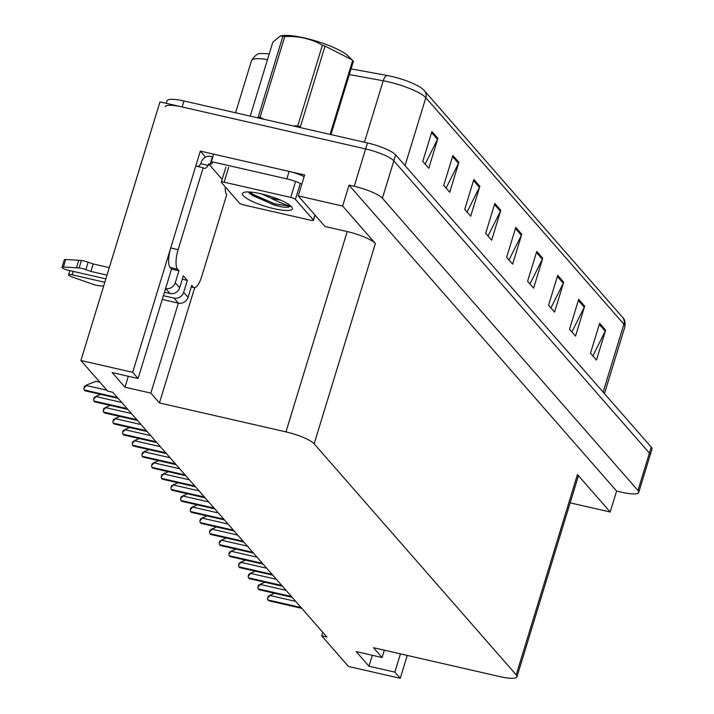 <?xml version="1.0" encoding="UTF-8"?>
<svg xmlns="http://www.w3.org/2000/svg" width="714" height="714" viewBox="0 0 714 714"><rect width="100%" height="100%" fill="white"/><g stroke="black" fill="none" stroke-linecap="round" stroke-linejoin="round"><path stroke-width="1.07" d="M205.605 157.125L200.331 151.1L304.646 174.966L298.247 195.895L325.004 226.49L347.2 231.568A23.99 5.069 -163 0 1 375.385 243.492L342.64 206.043L298.247 195.895M384.319 650.186L382.079 657.523L373.493 647.705L500.005 676.649A23.99 5.069 -163 0 0 516.954 676.81L578.197 476.497A23.99 5.069 -163 0 0 577.456 474.56L610.202 512L616.601 491.071L349.039 185.122L354.215 186.3A23.99 5.069 17 0 1 382.401 198.233L637.977 490.491A23.99 5.069 17 0 1 638.727 492.428A23.99 5.069 17 0 1 621.778 492.258L616.601 491.071M570.147 502.843L610.202 512M322.782 632.345L321.702 635.862L348.459 666.457L400.251 678.3L407.239 655.425M166.273 103.325L167.04 100.817A23.99 5.069 17 0 1 183.989 100.977L367.469 142.952A23.99 5.069 17 0 1 395.654 154.876L651.239 447.134L649.41 453.113A23.99 5.069 17 0 1 650.151 455.05A23.99 5.069 17 0 0 649.41 453.113L393.833 160.855L649.41 453.113L637.977 490.491M165.211 106.797A23.99 5.069 17 0 1 182.168 106.957L365.648 148.931A23.99 5.069 17 0 1 393.833 160.855A23.99 5.069 17 0 0 365.648 148.931L159.972 101.879L80.905 360.499L107.662 391.093L112.839 392.281L326.887 637.04L321.702 635.862M170.164 273.569L138.079 378.509L132.688 372.342L80.905 360.499M132.688 372.342L200.331 151.1M342.64 206.043L349.039 185.122M516.954 676.81A23.99 5.069 -163 0 0 516.213 674.873L314.142 443.805A23.99 5.069 -163 0 0 285.957 431.881L159.445 402.937L194.69 287.653M225.222 187.8L225.445 187.068M159.445 402.937L150.859 393.119L178.375 303.129A7.997 7.399 -41.2 0 0 188.059 297.345L183.668 292.321A7.997 7.399 138.8 0 1 173.984 298.104L163.408 295.685M400.251 678.3L394.86 672.133L400.447 653.872M138.079 378.509L112.187 372.583L124.968 387.193L150.859 393.119M382.079 657.523L356.188 651.596L368.959 666.216L394.86 672.133M368.959 666.216L372.306 655.282M124.968 387.193L128.306 376.269M431.916 131.519L422.777 161.418L428.766 168.272L437.905 138.373L431.916 131.519M425.133 164.113L437.503 139.391A6.399 5.917 -41.2 0 0 437.905 138.373M452.881 155.5L443.742 185.39L449.731 192.244L458.879 162.346L452.881 155.5M446.098 188.085L458.468 163.363A6.399 5.917 -41.2 0 0 458.879 162.346M473.846 179.473L464.707 209.372L470.696 216.217L479.844 186.318L473.846 179.473M467.063 212.058L479.433 187.336A6.399 5.917 -41.2 0 0 479.844 186.318M494.811 203.445L485.672 233.344L491.66 240.19L500.809 210.291L494.811 203.445M488.028 236.039L500.398 211.308A6.399 5.917 -41.2 0 0 500.809 210.291M599.644 323.317L590.505 353.216L596.493 360.061L605.633 330.163L599.644 323.317M592.861 355.911L605.222 331.18A6.399 5.917 -41.2 0 0 605.633 330.163M578.679 299.344L569.54 329.243L575.529 336.089L584.668 306.19L578.679 299.344M571.887 331.93L584.257 307.207A6.399 5.917 -41.2 0 0 584.668 306.19M557.714 275.363L548.566 305.262L554.564 312.116L563.703 282.217L557.714 275.363M550.922 307.957L563.292 283.235A6.399 5.917 -41.2 0 0 563.703 282.217M536.75 251.39L527.601 281.289L533.599 288.144L542.738 258.245L536.75 251.39M529.958 283.985L542.328 259.262A6.399 5.917 -41.2 0 0 542.738 258.245M515.785 227.418L506.637 257.317L512.634 264.162L521.773 234.272L515.785 227.418M508.993 260.012L521.363 235.29A6.399 5.917 -41.2 0 0 521.773 234.272M267.5 59.601A31.987 6.756 -163 0 0 251.489 60.69C254.844 55.299 258.147 52.952 261.378 53.648A27.471 5.81 17 0 1 269.214 53.987M351.065 68.883L387.113 75.479A27.471 5.81 17 0 1 422.554 88.92L424.437 90.758A7.997 7.399 138.8 0 1 425.821 97.711A31.987 6.756 -163 0 0 383.222 80.771L349.324 74.568M651.239 447.134A23.99 5.069 17 0 1 651.98 449.07L638.727 492.428M270.517 594.833L267.545 598.296L268.161 596.288L274.497 593.263M269.071 600.76A3.998 1.258 -77.1 0 1 268.776 600.795A3.998 1.258 -77.1 0 1 268.518 600.635L267.92 599.947A3.998 1.258 -77.1 0 1 267.545 598.296M104.815 282.28L72.168 274.819L73.212 271.4M183.668 292.321L187.318 280.37L183.328 275.8L179.669 287.76L175.278 282.735L178.937 270.776L177.536 269.178A15.994 5.034 -77.1 0 1 178.116 249.659L203.16 167.745L195.761 166.05L170.717 247.972A15.994 5.034 -77.1 0 0 170.137 267.482L171.538 269.08L178.937 270.776M182.284 279.21L187.318 280.37M225.24 186.836A15.994 5.034 -77.1 0 0 226.722 194.681L201.678 276.604A15.994 5.034 -77.1 0 1 194.119 287.626A15.994 5.034 -77.1 0 1 193.11 286.983L191.718 285.386L188.059 297.345M212.406 156.785L210.121 164.265L208.64 163.925L208.185 165.416L200.786 163.72L201.241 162.23A7.997 7.399 138.8 0 1 210.925 156.446L212.406 156.785A15.994 3.383 17 0 0 212.861 156.732M304.11 176.724A15.994 3.383 -163 0 0 289.116 171.414L213.647 154.144L211.362 161.623A15.994 3.383 17 0 1 212.245 163.301A15.994 3.383 17 0 1 210.121 164.265M289.116 171.414L286.832 178.884L211.362 161.623M286.832 178.884A15.994 3.383 17 0 1 301.826 184.194M208.185 165.416A15.994 5.034 -77.1 0 1 204.168 168.388A15.994 5.034 -77.1 0 1 203.16 167.745M197.948 166.549A15.994 5.034 102.9 0 0 200.786 163.72M222.152 179.375L208.64 163.925M167.879 281.039L171.538 269.08M107.011 275.113L90.91 271.427L93.195 263.957L109.296 267.643M175.278 282.735A7.997 7.399 138.8 0 1 165.594 288.518L169.986 293.543A7.997 7.399 -41.2 0 0 179.669 287.76M105.859 278.871L68.178 270.249A5.105 1.08 17 0 1 62.02 267.295L64.305 259.825A5.105 1.08 -163 0 1 65.724 259.512L81.405 260.476A7.997 1.687 17 0 1 88.143 262.154L93.195 263.957M90.91 271.427L85.858 269.624L88.143 262.154M81.405 260.476L79.12 267.955L63.439 266.991A5.105 1.08 17 0 0 62.02 267.295M164.452 292.276L169.986 293.543M79.12 267.955A7.997 1.687 17 0 1 85.858 269.624M78.754 260.298L76.469 267.768M162.257 299.443L178.375 303.129L173.984 298.104M69.829 270.624L68.562 274.783A5.105 1.08 17 0 0 72.185 276.996L93.605 284.52A7.997 1.687 17 0 0 100.058 285.859L103.664 286.046M68.562 274.783A5.105 1.08 17 0 1 72.168 274.819M273.917 208.658A26.07 5.507 17 0 1 249.57 200.054A26.07 5.507 17 0 1 243.412 192.628A26.07 5.507 17 0 1 260.896 193.771A26.07 5.507 17 0 1 292.097 207.515A26.07 5.507 17 0 1 273.917 208.658M248.588 191.959L249.9 193.753L274.024 205.052L282.824 207.096C287.51 207.506 290.125 207.078 290.652 205.793C288.554 205.927 283.056 203.954 274.176 199.875L270.445 197.939A18.073 3.82 -163 0 0 274.203 198.903A18.073 3.82 -163 0 0 280.093 199.947M261.547 193.913L270.445 197.939M290.714 197.412A3.998 0.848 17 0 1 295.409 199.402L313.384 219.948A3.998 0.848 17 0 1 313.508 220.269A3.998 0.848 17 0 1 310.679 220.242L244.099 205.016A3.998 0.848 17 0 1 239.395 203.026L221.429 182.472A3.998 0.848 17 0 1 221.304 182.15A3.998 0.848 17 0 1 224.125 182.177L290.714 197.412L295.284 182.463M249.311 193.11L252.863 195.672L274.212 204.936L282.824 207.096M249.775 192.012L253.22 194.485L274.569 203.749L290.036 206.292L290.634 205.846M260.851 583.775L257.888 587.238L258.495 585.239L264.832 582.213M259.405 589.71A3.998 1.258 -77.1 0 1 259.111 589.737A3.998 1.258 -77.1 0 1 258.861 589.586L258.254 588.898A3.998 1.258 -77.1 0 1 257.888 587.238M251.185 572.726L248.222 576.189L248.829 574.19L255.175 571.164M249.739 578.652A3.998 1.258 -77.1 0 1 249.445 578.688A3.998 1.258 -77.1 0 1 249.195 578.527L248.597 577.849A3.998 1.258 -77.1 0 1 248.222 576.189M241.519 561.677L238.556 565.14L239.172 563.132L245.509 560.106M240.074 567.603A3.998 1.258 -77.1 0 1 239.779 567.639A3.998 1.258 -77.1 0 1 239.529 567.478L238.931 566.791A3.998 1.258 -77.1 0 1 238.556 565.14M231.854 550.628L228.891 554.091L229.506 552.083L235.843 549.057M230.408 556.554A3.998 1.258 -77.1 0 1 230.113 556.59A3.998 1.258 -77.1 0 1 229.863 556.429L229.265 555.742A3.998 1.258 -77.1 0 1 228.891 554.091M222.197 539.579L219.225 543.042L219.841 541.034L226.177 538.008M220.751 545.505A3.998 1.258 -77.1 0 1 220.456 545.541A3.998 1.258 -77.1 0 1 220.198 545.38L219.6 544.693A3.998 1.258 -77.1 0 1 219.225 543.042M212.531 528.521L209.559 531.984L210.175 529.984L216.512 526.959M211.085 534.456A3.998 1.258 -77.1 0 1 210.791 534.483A3.998 1.258 -77.1 0 1 210.541 534.322L209.934 533.644A3.998 1.258 -77.1 0 1 209.559 531.984M202.865 517.471L199.902 520.934L200.509 518.935L206.846 515.91M201.419 523.398A3.998 1.258 -77.1 0 1 201.125 523.433A3.998 1.258 -77.1 0 1 200.875 523.273L200.277 522.594A3.998 1.258 -77.1 0 1 199.902 520.934M193.199 506.422L190.236 509.885L190.852 507.877L197.189 504.852M191.754 512.349A3.998 1.258 -77.1 0 1 191.459 512.384A3.998 1.258 -77.1 0 1 191.209 512.224L190.611 511.536A3.998 1.258 -77.1 0 1 190.236 509.885M183.534 495.373L180.571 498.836L181.186 496.828L187.523 493.802M182.088 501.299A3.998 1.258 -77.1 0 1 181.793 501.335A3.998 1.258 -77.1 0 1 181.543 501.174L180.945 500.487A3.998 1.258 -77.1 0 1 180.571 498.836M173.877 484.324L170.905 487.787L171.521 485.779L177.857 482.753M172.431 490.25A3.998 1.258 -77.1 0 1 172.136 490.286A3.998 1.258 -77.1 0 1 171.878 490.125L171.28 489.438A3.998 1.258 -77.1 0 1 170.905 487.787M164.211 473.266L161.239 476.729L161.855 474.73L168.192 471.704M162.765 479.192A3.998 1.258 -77.1 0 1 162.471 479.228A3.998 1.258 -77.1 0 1 162.221 479.067L161.614 478.389A3.998 1.258 -77.1 0 1 161.239 476.729M154.545 462.217L151.582 465.68L152.189 463.681L158.526 460.655M153.099 468.143A3.998 1.258 -77.1 0 1 152.805 468.179A3.998 1.258 -77.1 0 1 152.555 468.018L151.957 467.34A3.998 1.258 -77.1 0 1 151.582 465.68M144.88 451.168L141.916 454.631L142.532 452.622L148.869 449.597M143.434 457.094A3.998 1.258 -77.1 0 1 143.139 457.13A3.998 1.258 -77.1 0 1 142.889 456.969L142.291 456.282A3.998 1.258 -77.1 0 1 141.916 454.631M135.214 440.119L132.251 443.581L132.866 441.573L139.203 438.548M133.768 446.045A3.998 1.258 -77.1 0 1 133.473 446.08A3.998 1.258 -77.1 0 1 133.223 445.92L132.625 445.233A3.998 1.258 -77.1 0 1 132.251 443.581M125.557 429.069L122.585 432.532L123.201 430.524L129.537 427.499M124.111 434.996A3.998 1.258 -77.1 0 1 123.808 435.031A3.998 1.258 -77.1 0 1 123.558 434.871L122.96 434.183A3.998 1.258 -77.1 0 1 122.585 432.532M115.891 418.011L112.919 421.474L113.535 419.475L119.872 416.449M114.445 423.938A3.998 1.258 -77.1 0 1 114.151 423.973A3.998 1.258 -77.1 0 1 113.901 423.813L113.294 423.134A3.998 1.258 -77.1 0 1 112.919 421.474M106.225 406.962L103.262 410.425L103.869 408.426L110.206 405.391M104.779 412.888A3.998 1.258 -77.1 0 1 104.485 412.924A3.998 1.258 -77.1 0 1 104.235 412.763L103.637 412.085A3.998 1.258 -77.1 0 1 103.262 410.425M96.56 395.913L93.596 399.376L94.212 397.368L100.549 394.342M95.114 401.839A3.998 1.258 -77.1 0 1 94.819 401.875A3.998 1.258 -77.1 0 1 94.569 401.714L93.971 401.027A3.998 1.258 -77.1 0 1 93.596 399.376M86.894 384.864L83.931 388.327L84.547 386.319L86.894 384.864L95.899 381.321L99.915 382.24M85.448 390.79A3.998 1.258 -77.1 0 1 85.153 390.826A3.998 1.258 -77.1 0 1 84.904 390.665L84.306 389.978A3.998 1.258 -77.1 0 1 83.931 388.327M260.092 117.23A43.179 9.121 17 0 0 258.182 117.123L282.842 36.459L280.343 35.932L281.566 35.7A37.583 7.943 17 0 1 316.347 41.135A37.583 7.943 17 0 1 348.218 56.076L352.002 59.815L325.04 46.107L300.38 126.771A43.179 9.121 17 0 0 297.756 125.851L322.416 45.187C310.938 38.69 298.39 35.816 284.761 36.575L260.092 117.23L264.1 119.3M280.343 35.932L272.81 42.215L250.221 116.132M282.842 36.459A43.179 9.121 17 0 1 284.761 36.575M322.416 45.187A43.179 9.121 17 0 1 325.04 46.107M330.073 134.393L352.671 60.485L352.002 59.815M352.671 60.485A43.179 9.121 17 0 1 353.046 60.895A43.179 9.121 17 0 1 353.376 61.288L330.966 134.598M293.097 125.941L297.756 125.851M382.401 198.233L395.654 154.876M354.215 186.3L367.469 142.952M314.142 443.805L375.385 243.492M516.213 674.873L577.456 474.56M285.957 431.881L347.2 231.568M387.113 75.479A7.997 3.766 100.4 0 0 383.222 80.771L364.426 142.256M603.125 392.12L623.893 324.21A7.997 7.399 -41.2 0 0 622.51 317.257C624.688 319.042 625.482 322.219 624.884 326.789A31.987 6.756 -163 0 0 623.893 324.21L425.821 97.711L405.052 165.621M183.989 100.977L182.168 106.957M515.446 228.516L521.363 235.29M536.41 252.488L542.328 259.262M557.375 276.47L563.292 283.235M578.34 300.442L584.257 307.207M599.305 324.415L605.222 331.18M494.481 204.543L500.398 211.308M473.516 180.571L479.433 187.336M452.551 156.598L458.468 163.363M431.586 132.625L437.503 139.391M295.703 601.393L270.285 595.574M301.076 607.534L267.92 599.947M301.674 608.221L268.518 600.635M191.352 286.582L193.11 286.983M177.536 269.178L170.137 267.482M178.116 249.659L170.717 247.972M65.724 259.512L63.439 266.991M295.409 199.402L299.978 184.453M224.125 182.177L228.694 167.228M313.384 219.948L314.91 214.941M286.046 590.344L260.619 584.525M291.41 596.485L258.254 588.898M292.008 597.163L258.861 589.586M276.38 579.286L250.962 573.476M281.753 585.426L248.597 577.849M282.351 586.114L249.195 578.527M266.715 568.237L241.296 562.427M272.088 574.377L238.931 566.791M272.686 575.065L239.529 567.478M257.049 557.188L231.631 551.369M262.422 563.328L229.265 555.742M263.02 564.015L229.863 556.429M247.383 546.139L221.965 540.319M252.756 552.279L219.6 544.693M253.354 552.966L220.198 545.38M237.726 535.089L212.299 529.27M243.09 541.23L209.934 533.644M243.688 541.908L210.541 534.322M228.061 524.031L202.642 518.221M233.433 530.172L200.277 522.594M234.031 530.859L200.875 523.273M218.395 512.982L192.976 507.172M223.768 519.123L190.611 511.536M224.366 519.81L191.209 512.224M208.729 501.933L183.311 496.114M214.102 508.073L180.945 500.487M214.7 508.761L181.543 501.174M199.063 490.884L173.645 485.065M204.436 497.024L171.28 489.438M205.034 497.703L171.878 490.125M189.406 479.835L163.979 474.016M194.77 485.975L161.614 478.389M195.368 486.653L162.221 479.067M179.741 468.777L154.322 462.967M185.105 474.917L151.957 467.34M185.711 475.604L152.555 468.018M170.075 457.728L144.656 451.917M175.448 463.868L142.291 456.282M176.046 464.555L142.889 456.969M160.409 446.678L134.991 440.859M165.782 452.819L132.625 445.233M166.38 453.506L133.223 445.92M150.743 435.629L125.325 429.81M156.116 441.77L122.96 434.183M156.714 442.448L123.558 434.871M141.086 424.58L115.659 418.761M146.45 430.721L113.294 423.134M147.048 431.399L113.901 423.813M131.421 413.522L105.993 407.712M136.785 419.662L103.637 412.085M137.391 420.35L104.235 412.763M121.755 402.473L96.336 396.663M127.128 408.613L93.971 401.027M127.726 409.3L94.569 401.714M106.913 390.237L86.671 385.605M117.462 397.564L84.306 389.978M118.06 398.251L84.904 390.665M424.437 90.758L622.51 317.257M251.489 60.69L235.566 112.776M624.884 326.789L604.446 393.637M301.79 608.346L268.776 600.795M194.119 287.626L191.227 286.966M221.304 182.15L225.874 167.201M313.508 220.269L315.079 215.128M292.124 597.297L259.111 589.737M282.458 586.248L249.445 578.688M272.793 575.189L239.779 567.639M263.136 564.14L230.113 556.59M253.47 553.091L220.456 545.541M243.804 542.042L210.791 534.483M234.138 530.993L201.125 523.433M224.473 519.935L191.459 512.384M214.816 508.886L181.793 501.335M205.15 497.836L172.136 490.286M195.484 486.787L162.471 479.228M185.818 475.729L152.805 468.179M176.153 464.68L143.139 457.13M166.496 453.631L133.473 446.08M156.83 442.582L123.808 435.031M147.164 431.533L114.151 423.973M137.499 420.475L104.485 412.924M127.833 409.425L94.819 401.875M118.176 398.376L85.153 390.826"/></g></svg>
